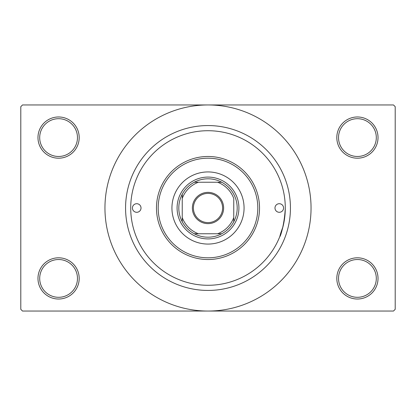 <?xml version="1.0" encoding="UTF-8"?>
<svg xmlns="http://www.w3.org/2000/svg" width="416" height="416" viewBox="0 0 416 416"><rect width="100%" height="100%" fill="white"/><g stroke="black" fill="none" stroke-linecap="round" stroke-linejoin="round"><path stroke-width="0.62" d="M336.809 278.413A20.608 20.608 0 0 1 357.417 257.806A20.608 20.608 0 0 1 378.024 278.413A20.608 20.608 0 0 1 357.417 299.026A20.608 20.608 0 0 1 336.809 278.413M376.308 278.413A18.892 18.892 0 0 0 357.417 259.522A18.892 18.892 0 0 0 338.525 278.413A18.892 18.892 0 0 0 357.417 297.305A18.892 18.892 0 0 0 376.308 278.413M37.976 278.413A20.608 20.608 0 0 1 58.583 257.806A20.608 20.608 0 0 1 79.191 278.413A20.608 20.608 0 0 1 58.583 299.026A20.608 20.608 0 0 1 37.976 278.413M77.475 278.413A18.892 18.892 0 0 0 58.583 259.522A18.892 18.892 0 0 0 39.692 278.413A18.892 18.892 0 0 0 58.583 297.305A18.892 18.892 0 0 0 77.475 278.413M37.976 137.587A20.608 20.608 0 0 1 58.583 116.974A20.608 20.608 0 0 1 79.191 137.587A20.608 20.608 0 0 1 58.583 158.194A20.608 20.608 0 0 1 37.976 137.587M77.475 137.587A18.892 18.892 0 0 0 58.583 118.695A18.892 18.892 0 0 0 39.692 137.587A18.892 18.892 0 0 0 58.583 156.478A18.892 18.892 0 0 0 77.475 137.587M336.809 137.587A20.608 20.608 0 0 1 357.417 116.974A20.608 20.608 0 0 1 378.024 137.587A20.608 20.608 0 0 1 357.417 158.194A20.608 20.608 0 0 1 336.809 137.587M376.308 137.587A18.892 18.892 0 0 0 357.417 118.695A18.892 18.892 0 0 0 338.525 137.587A18.892 18.892 0 0 0 357.417 156.478A18.892 18.892 0 0 0 376.308 137.587M125.564 208A82.436 82.436 0 0 1 208 125.564A82.436 82.436 0 0 1 290.436 208A82.436 82.436 0 0 1 208 290.436A82.436 82.436 0 0 1 125.564 208M104.952 208A103.048 103.048 0 0 0 208 311.048A103.048 103.048 0 0 0 311.048 208A103.048 103.048 0 0 0 208 104.952A103.048 103.048 0 0 0 104.952 208M393.484 311.048L22.516 311.048L20.8 309.327L20.8 106.673L22.516 104.952L393.484 104.952L395.2 106.673L395.2 309.327L393.484 311.048M282.942 226.876C275.48 246.761 283.982 233.501 285.282 208A77.282 77.282 0 0 0 208 130.718A77.282 77.282 0 0 0 130.718 208A77.282 77.282 0 0 0 208 285.282A77.282 77.282 0 0 0 285.282 208M132.434 208A4.295 4.295 0 0 0 136.729 212.295A4.295 4.295 0 0 0 141.019 208A4.295 4.295 0 0 0 136.729 203.705A4.295 4.295 0 0 0 132.434 208M274.981 208A4.295 4.295 0 0 0 279.271 212.295A4.295 4.295 0 0 0 283.566 208A4.295 4.295 0 0 0 279.271 203.705A4.295 4.295 0 0 0 274.981 208M171.933 208A36.067 36.067 0 0 0 208 244.067A36.067 36.067 0 0 0 244.067 208A36.067 36.067 0 0 0 208 171.933A36.067 36.067 0 0 0 171.933 208M257.806 208A49.806 49.806 0 0 0 208 158.194A49.806 49.806 0 0 0 158.194 208A49.806 49.806 0 0 0 208 257.806A49.806 49.806 0 0 0 257.806 208M156.478 208A51.522 51.522 0 0 1 208 156.478A51.522 51.522 0 0 1 259.522 208A51.522 51.522 0 0 1 208 259.522A51.522 51.522 0 0 1 156.478 208M208 192.369A15.631 15.631 0 0 1 223.631 208A15.631 15.631 0 0 1 208 223.631A15.631 15.631 0 0 1 192.369 208A15.631 15.631 0 0 1 208 192.369M208 222.596A14.596 14.596 0 0 0 222.596 208A14.596 14.596 0 0 0 208 193.404A14.596 14.596 0 0 0 193.404 208A14.596 14.596 0 0 0 208 222.596M208 178.802A29.198 29.198 0 0 0 194.262 182.239L198.437 182.239L194.262 182.239A29.198 29.198 0 0 0 182.239 221.738L182.239 217.563L182.239 221.738A29.198 29.198 0 0 0 221.738 233.761L217.563 233.761L221.738 233.761A29.198 29.198 0 0 0 233.761 221.738L233.761 198.437A27.477 27.477 0 0 0 217.563 182.239L198.437 182.239A27.477 27.477 0 0 0 182.239 198.437L182.239 217.563A27.477 27.477 0 0 0 198.437 233.761L217.563 233.761A27.477 27.477 0 0 0 233.761 217.563L233.761 221.738A29.198 29.198 0 0 0 221.738 182.239L217.563 182.239L221.738 182.239A29.198 29.198 0 0 0 208 178.802M208 238.914A30.914 30.914 0 0 1 177.086 208A30.914 30.914 0 0 1 208 177.086A30.914 30.914 0 0 1 238.914 208A30.914 30.914 0 0 1 208 238.914M194.262 233.761L198.437 233.761L194.262 233.761M182.239 194.262L182.239 198.437L182.239 194.262"/></g></svg>
